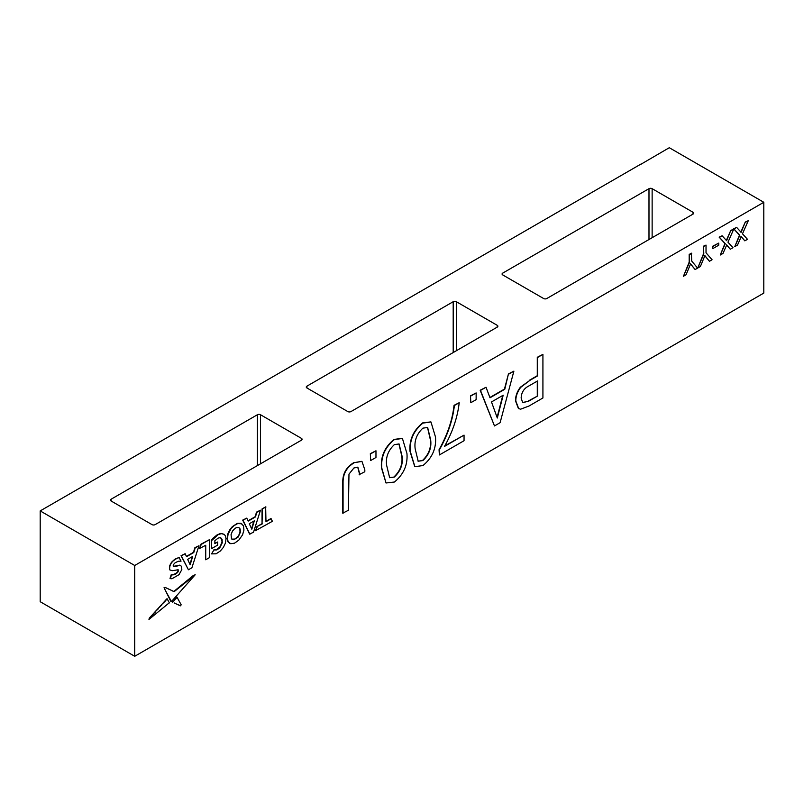<?xml version="1.0" encoding="UTF-8"?>
<svg xmlns="http://www.w3.org/2000/svg" width="804" height="804" viewBox="0 0 804 804"><rect width="100%" height="100%" fill="white"/><g stroke="black" fill="none" stroke-linecap="round" stroke-linejoin="round"><path stroke-width="1.21" d="M271.159 518.751L265.973 521.746L265.652 506.862L262.044 508.942L262.044 523.655L256.848 526.65L255.592 530.64L272.425 521.283L270.847 518.57L265.973 521.384M217.683 541.996L214.859 543.635L214.859 540.72L218.155 538.097L220.206 537.635L222.085 539.273L222.246 542.811L219.733 547.896L216.899 549.906L213.914 549.976L211.552 553.886L216.115 553.795L220.356 550.991L223.341 547.444L225.391 543.172L226.014 538.821L225.552 536.178L224.286 534.369L221.613 533.554L218.316 534.549L211.552 540.64L211.552 548.619L217.683 545.082L217.683 541.996L214.859 543.263M224.286 534.369L220.507 533.464L217.06 534.911L213.13 538.097L211.231 540.449L211.552 548.619M213.914 549.976L211.552 553.886M220.819 537.846L222.085 541.263L220.356 546.439L216.577 549.725L213.784 549.906M179.754 605.452L180.408 605.834L181.201 604.829L176.95 597.111L172.679 602.276M178.508 604.779L180.408 605.834M174.116 602.92L179.151 605.281M169.403 602.92L167.041 598.658L149.263 618.175L148.961 619.442L169.242 602.819M165.001 587.493L164.368 588.578L171.443 601.563L195.201 574.77L193.302 575.503L173.805 591.473L165.162 587.402L164.056 587.674L170.82 601.382M170.498 589.935L165.162 587.483M172.87 591.111L171.172 590.327M195.201 574.77L174.277 591.563L172.88 591.121M180.096 565.333L174.277 566.689L173.172 566.066L173.342 564.689L175.222 562.689L178.367 561.242L181.041 561.152L178.99 557.433L174.749 559.343L171.292 562.599L169.403 567.142L169.875 569.956L172.398 570.679L178.056 569.775L177.895 571.322L176.488 573.051L173.493 574.599L171.131 574.86L170.036 578.599L171.925 578.759L179.001 574.679L181.825 569.604L181.513 566.338L179.784 565.152L173.292 566.378M180.88 565.785L179.784 565.152M205.734 559.785L209.352 557.705L209.352 539.725L200.849 544.268L199.603 548.439L205.734 545.263L205.734 559.785L205.422 545.444M185.131 553.705L181.041 555.705L188.427 569.775L191.895 567.775L198.97 545.725L195.201 547.896L193.784 552.519L186.548 556.7L185.131 553.705L181.352 555.896L188.427 569.775M198.97 545.725L194.88 547.715L193.473 552.338L186.407 556.418M529.585 380.161L537.283 375.719L537.283 357.277L542.921 354.383L542.921 397.97L528.942 406.04L520.61 409.196L518.399 408.492L515.505 400.854C515.434 396.251 517.052 391.709 520.339 387.237L529.906 380.342L520.65 387.417C517.364 391.89 515.756 396.432 515.826 401.045L518.721 408.673M489.877 397.498L504.45 389.086L508.45 373.92L513.887 371.146L500.108 422.683L494.48 425.939L480.501 390.422L486.028 387.237L489.998 397.789L504.771 389.267L508.45 373.92M494.48 425.939L480.179 390.241L486.028 387.237M470.822 402.714L470.501 395.829L476.139 392.935L476.139 399.648L470.822 402.714L470.501 395.829M439.366 454.963L439.054 449.697C447.406 434.843 452.411 420.05 454.049 405.327L459.205 402.714C457.576 417.196 452.682 431.748 444.532 446.391L464.049 435.125L464.049 440.713L439.366 454.963L439.366 449.878C447.717 435.024 452.722 420.231 454.371 405.507L454.049 405.327M444.813 445.868L464.049 435.125M414.733 466.581L410.02 451.386C409.125 439.989 413.336 430.492 422.633 422.904L430.813 421.889M381.468 467.868L381.779 468.049C380.895 456.652 385.096 447.165 394.402 439.577L402.422 438.461L406.945 453.516C407.849 464.883 403.668 474.39 394.402 482.038L386.02 482.983L381.468 467.868C380.573 456.471 384.784 446.984 394.081 439.396L402.261 438.381M370.654 460.551L370.332 453.657L375.97 450.773L375.97 457.476L370.654 460.551L370.332 453.657M353.619 462.752L361.971 461.426L364.845 469.878L364.795 471.757L359.157 474.641L359.519 472.983L357.88 467.224L353.921 467.978L348.976 474.129L348.393 510.279L342.755 513.173L342.755 482.058C342.725 473.596 346.343 467.164 353.619 462.752L361.81 461.335M359.207 472.802L357.72 467.144M740.816 232.135L745.268 222.065L748.293 220.678L742.484 233.813L747.489 239.311L744.816 240.848L741.258 236.577L737.489 245.079L734.786 246.647L739.791 235.331L733.982 228.949L736.655 227.401L741.127 232.316L745.268 222.065M744.816 240.848L740.936 236.396M734.786 246.647L739.479 235.15L733.66 228.768L736.655 227.401M726.293 240.517L730.756 230.446L733.781 229.06L727.962 242.195L732.967 247.692L730.293 249.23L726.736 244.959L722.977 253.461L720.263 255.029L725.268 243.712L719.459 237.331L722.133 235.783L726.605 240.697L730.756 230.446M730.293 249.23L726.424 244.778M720.263 255.029L724.957 243.532L719.148 237.15L722.133 235.783M712.897 248.567L712.585 246.285L718.746 243.099L718.746 245.19L712.897 248.567L712.585 246.285M697.761 268.023L703.49 253.883L703.49 246.185L706.023 245.089L706.023 252.778L712.073 259.752L709.45 261.27L704.907 255.632L700.384 266.506L697.761 268.023L703.801 254.064L703.49 246.185M709.45 261.27L704.595 255.451M683.44 276.285L689.179 262.144L689.179 254.446L691.39 253.17L691.711 261.049L697.601 268.114L695.128 269.531L690.596 263.903L686.063 274.767L683.44 276.285L689.49 262.325L689.179 254.446M695.128 269.531L690.284 263.722M763.8 202.286L134.72 565.483L134.72 656.285L763.8 293.088L763.8 202.286L669.28 147.715L640.969 164.237M241.743 523.746L237.662 523.565L234.195 525.555L231.21 528.379L228.065 534.188L227.442 538.901L228.215 541.906L230.738 543.715L234.517 543.172L238.768 540.177L242.537 534.911L243.944 530.097L243.471 525.836L240.959 523.293L237.341 523.374L232.306 526.65L229.632 530.007L227.753 534.007L227.13 538.72L227.904 541.725L229.793 543.353M246.778 518.118L242.687 520.118L249.612 534.087L253.541 532.188L260.466 510.218L256.848 512.309L255.431 516.932L248.195 521.113L246.778 518.118L243.009 520.299L249.923 534.268M260.466 510.218L256.526 512.128L255.119 516.751L248.064 520.821M134.72 565.483L40.2 510.912L40.2 601.714L134.72 656.285M250.938 389.427L640.969 164.056M40.2 510.912L250.938 389.247M546.77 298.535A2.221 1.286 180 0 1 543.625 298.535L502.731 274.928A2.221 1.286 180 0 1 502.078 274.013A2.221 1.286 180 0 1 502.731 273.109L648.989 188.669A2.221 1.286 180 0 1 652.134 188.669L693.028 212.276A2.221 1.286 180 0 1 693.681 213.181A2.221 1.286 180 0 1 693.028 214.095L546.77 298.535M155.162 524.62A2.221 1.286 180 0 1 152.016 524.62L111.133 501.013A2.221 1.286 180 0 1 110.48 500.108A2.221 1.286 180 0 1 111.133 499.204L257.391 414.753A2.221 1.286 180 0 1 260.536 414.753L301.43 438.361A2.221 1.286 180 0 1 302.073 439.275A2.221 1.286 180 0 1 301.43 440.18L155.162 524.62M350.966 411.578A2.221 1.286 180 0 1 347.82 411.578L306.927 387.97A2.221 1.286 180 0 1 306.274 387.066A2.221 1.286 180 0 1 306.927 386.151L453.195 301.711A2.221 1.286 180 0 1 456.34 301.711L497.224 325.318A2.221 1.286 180 0 1 497.877 326.223A2.221 1.286 180 0 1 497.224 327.138L350.966 411.578M689.49 254.637L691.711 253.35M703.801 246.366L706.023 245.089M712.897 246.466L718.746 243.099M731.067 230.627L733.781 229.06M745.589 222.246L748.293 220.678M342.755 482.058L343.067 482.249C343.037 473.777 346.665 467.345 353.931 462.933M343.067 513.354L343.067 482.249M359.478 474.822L359.519 472.983M370.654 453.848L375.97 450.773M386.02 482.983L381.779 468.049M410.02 451.386L410.331 451.567C409.447 440.17 413.648 430.673 422.954 423.085L422.633 422.904M422.954 423.085L430.974 421.979L435.497 437.034C436.401 448.421 432.22 457.918 422.954 465.556L414.884 466.682L410.331 451.567M454.371 405.507L459.205 402.714M470.822 396.01L476.139 392.935M508.771 374.101L513.887 371.146M537.283 357.277L537.595 375.9L529.906 380.342M537.595 357.458L542.921 354.383M394.362 477.033L389.638 477.707L386.623 465.255C385.578 457.345 388.161 450.461 394.362 444.622L399.096 443.969L402.1 456.31C403.136 464.25 400.553 471.164 394.362 477.033L389.488 477.616M422.914 460.551L418.18 461.225L415.165 448.773C414.13 440.853 416.703 433.979 422.914 428.14L427.648 427.487L430.653 439.828C431.688 447.758 429.115 454.662 422.914 460.551L418.03 461.134M491.495 401.95L497.304 418.01L503.183 395.206L491.495 401.95M528.71 401.146L522.68 402.653L521.143 398.01C521.424 392.332 524.067 388.272 529.092 385.84L537.595 380.925L537.595 396.01L528.71 401.146L522.53 402.553M402.1 456.31L401.789 456.129C402.824 464.059 400.241 470.963 394.05 476.852M398.935 443.878L401.789 456.129M430.653 439.828L430.341 439.647C431.376 447.577 428.793 454.481 422.602 460.37M427.487 427.396L430.341 439.647M502.761 395.447L497.093 417.427M537.595 396.01L528.399 400.955M537.283 381.106L537.283 395.829M234.195 529.193L232.467 531.092L231.049 534.65L231.522 538.911L233.572 539.725L238.135 537.102L240.336 532.369L240.175 529.012L238.597 527.384L236.085 527.746L234.195 529.193M231.874 539.112L234.989 539.092L238.597 535.735L240.014 532.188L239.863 528.831L238.949 527.575M187.654 559.343L190.166 564.79L192.679 556.438L187.654 559.343M189.935 564.307L192.236 556.69M209.352 539.725L201.171 544.449L199.915 548.619M178.367 569.956L178.056 570.87M178.207 571.503L177.583 571.865M177.895 572.056L177.262 572.227M177.573 572.418L176.95 572.599M177.272 572.78L176.488 573.051M176.8 573.232L175.845 573.413M176.166 573.594L175.222 573.955M175.543 574.136L174.438 574.227M174.749 574.408L173.493 574.599M173.815 574.78L171.614 574.95M171.925 575.131L171.131 574.86M171.131 576.136L170.508 577.041M170.82 577.222L170.187 577.774M179.302 557.614L178.528 557.524M178.84 557.715L175.694 558.8M176.006 558.981L174.749 559.343M175.071 559.524L173.965 559.976M174.277 560.157L173.182 560.619M173.493 560.8L172.388 561.242M172.709 561.423L171.765 561.976M172.076 562.157L171.292 562.599M171.604 562.78L170.347 564.237M170.669 564.418L170.036 564.971M170.347 565.152L169.714 565.694M169.875 566.508L169.403 567.142M169.714 567.333L169.403 569.152M167.202 599.101L166.569 599.111M166.89 599.292L166.257 599.472M166.569 599.653L165.785 599.925M166.096 600.106L165.312 600.568M165.634 600.749L161.383 604.829M161.694 605.01L158.087 608.548M158.398 608.728L154.78 612.095M155.092 612.276L153.202 613.904M153.514 614.095L151.956 615.361M152.268 615.542L150.69 616.638M151.001 616.819L150.227 617.08M150.539 617.261L149.906 617.452M150.217 617.633L149.263 618.175M176.95 597.663L176.317 597.834M176.639 598.015L175.543 598.658M175.855 598.839L174.749 599.472M175.071 599.653L172.548 602.015M265.973 507.043L262.044 508.942M262.355 509.123L262.044 523.655M262.355 523.836L256.848 526.65M257.159 526.831L255.903 530.821M249.3 523.746L251.813 529.203L254.325 520.841L249.3 523.746M251.582 528.72L253.883 521.103M502.731 274.928L502.731 273.109M648.989 188.669L648.989 239.512M652.134 237.703L652.134 188.669M693.028 212.276L693.028 214.095M111.133 501.013L111.133 499.204M257.391 414.753L257.391 465.606M260.536 463.787L260.536 414.753M301.43 438.361L301.43 440.18M306.927 387.97L306.927 386.151M453.195 301.711L453.195 352.564M456.34 350.745L456.34 301.711M497.224 325.318L497.224 327.138"/></g></svg>
